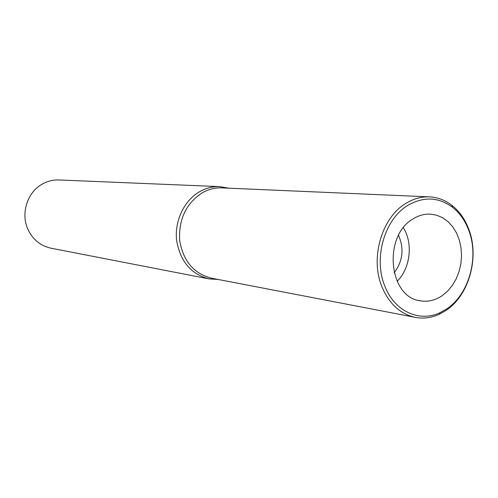 <?xml version="1.0" encoding="UTF-8"?>
<svg xmlns="http://www.w3.org/2000/svg" width="498" height="498" viewBox="0 0 498 498"><rect width="100%" height="100%" fill="white"/><g stroke="black" fill="none" stroke-linecap="round" stroke-linejoin="round"><path stroke-width="0.75" d="M218.112 279.453L208.961 278.88C190.865 274.118 180.071 261.176 176.585 240.055C174.487 220.527 184.385 200.184 199.984 191.487C206.303 187.989 212.901 186.37 219.767 186.626L228.806 188.182M429.463 196.872L221.927 187.883C215.186 187.621 208.712 189.209 202.512 192.651C186.233 203.203 178.614 219.058 179.654 240.204C183.077 260.877 193.647 273.526 211.351 278.158L415.344 317.382C400.249 314.064 389.1 303.83 381.891 286.68C369.946 257.97 381.792 217.458 405.932 203.358C413.502 198.721 421.345 196.554 429.463 196.872C437.692 197.295 445.206 200.14 451.997 205.4C459.554 211.42 465.207 219.512 468.948 229.69C479.543 257.528 469.035 295.233 446.183 310.341L439.236 314.294C431.417 317.842 423.449 318.869 415.344 317.382M219.767 186.626L59.013 179.965C53.547 179.766 48.325 180.948 43.338 183.513C27.396 191.35 20.107 213.866 28.336 230.219C33.291 239.986 40.855 245.981 51.02 248.203L208.961 278.88M394.136 272.823C402.87 261.176 404.332 248.67 398.531 235.317M403.374 227.767C413.29 243.304 410.34 268.466 397.105 281.295M413.085 218.902C382.95 235.685 388.465 296.982 420.026 300.767C427.689 302.124 435.009 300.475 442 295.824L447.49 291.268L452.265 285.559L456.168 278.911L459.069 271.547L460.874 263.71L461.528 255.673L461.005 247.699L459.324 240.055L456.529 233.002L452.719 226.789L448.007 221.622L442.554 217.701L436.547 215.161L430.179 214.115C424.265 213.891 418.569 215.485 413.085 218.902M407.974 205.307C423.686 196.349 438.526 196.996 452.508 207.243C459.822 213.057 465.288 220.888 468.911 230.736C479.169 257.678 468.992 294.194 446.88 308.797L440.157 312.62C419.372 322.685 394.248 311.206 384.749 285.877C373.226 258.113 384.655 218.971 407.974 205.307M418.438 300.412L420.026 300.767M452.508 207.243L451.997 205.4M440.157 312.62L439.236 314.294M428.548 214.096L430.179 214.115"/></g></svg>
